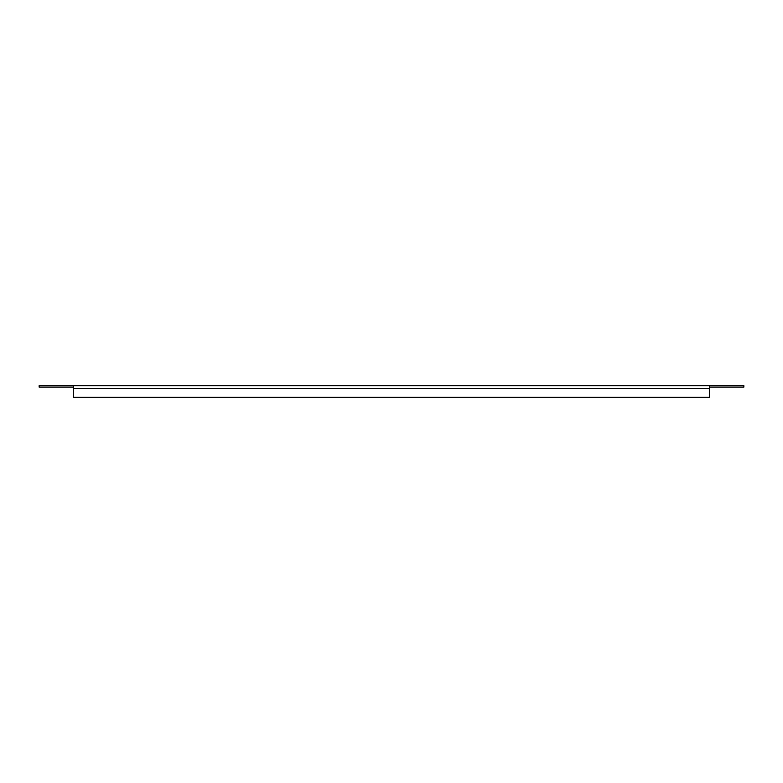 <?xml version="1.0" encoding="UTF-8"?>
<svg xmlns="http://www.w3.org/2000/svg" width="783" height="783" viewBox="0 0 783 783"><rect width="100%" height="100%" fill="white"/><g stroke="black" fill="none" stroke-linecap="round" stroke-linejoin="round"><path stroke-width="1.17" d="M73.504 387.115L39.15 387.115L39.15 385.647L709.496 385.647L709.496 397.353L73.504 397.353L73.504 385.647M709.496 385.647L743.85 385.647L743.85 387.115L709.496 387.115M73.504 388.574L709.496 388.574"/></g></svg>
